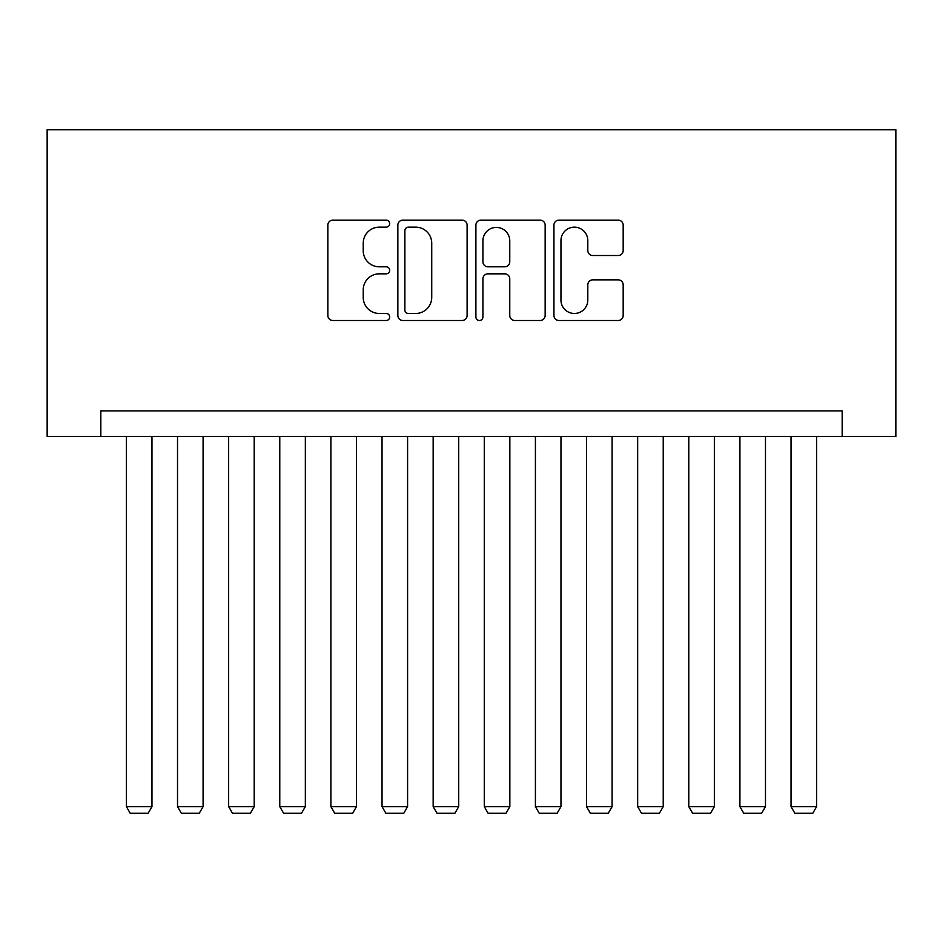 <?xml version="1.0" encoding="UTF-8"?>
<svg xmlns="http://www.w3.org/2000/svg" width="943" height="943" viewBox="0 0 943 943"><rect width="100%" height="100%" fill="white"/><g stroke="black" fill="none" stroke-linecap="round" stroke-linejoin="round"><path stroke-width="1.41" d="M389.695 223.644A3.513 3.513 0 0 0 386.182 220.132L332.867 220.132A5.021 5.021 0 0 0 327.846 225.153L327.846 315.481A5.021 5.021 0 0 0 332.867 320.502L386.182 320.502A3.513 3.513 0 0 0 389.695 316.989A3.513 3.513 0 0 0 386.182 313.477L379.286 313.477A16.055 16.055 0 0 1 363.232 297.422L363.232 289.89A16.055 16.055 0 0 1 379.286 273.835L386.182 273.835A3.513 3.513 0 0 0 389.695 270.323A3.513 3.513 0 0 0 386.182 266.81L379.286 266.81A16.055 16.055 0 0 1 363.232 250.744L363.232 243.223A16.055 16.055 0 0 1 379.286 227.157L386.182 227.157A3.513 3.513 0 0 0 389.695 223.644M618.16 255.518A5.021 5.021 0 0 0 623.182 250.496L623.182 225.153A5.021 5.021 0 0 0 618.16 220.132L558.951 220.132A5.021 5.021 0 0 0 553.93 225.153L553.93 315.481A5.021 5.021 0 0 0 558.951 320.502L618.16 320.502A5.021 5.021 0 0 0 623.182 315.481L623.182 284.869A5.021 5.021 0 0 0 618.16 279.847L592.817 279.847A5.021 5.021 0 0 0 587.807 284.869L587.807 300.051A13.426 13.426 0 0 1 574.381 313.477A13.426 13.426 0 0 1 560.955 300.051L560.955 240.583A13.426 13.426 0 0 1 574.381 227.157A13.426 13.426 0 0 1 587.807 240.583L587.807 250.496A5.021 5.021 0 0 0 592.817 255.518L618.16 255.518M842.17 436.479L895.85 436.479L895.85 129.721L47.15 129.721L47.15 436.479L842.17 436.479L842.17 410.912L100.83 410.912L100.83 436.479M467.103 225.153A5.021 5.021 0 0 0 462.094 220.132L402.873 220.132A5.021 5.021 0 0 0 397.852 225.153L397.852 315.481A5.021 5.021 0 0 0 402.873 320.502L462.094 320.502A5.021 5.021 0 0 0 467.103 315.481L467.103 225.153M480.906 220.132L540.127 220.132A5.021 5.021 0 0 1 545.148 225.153L545.148 315.481A5.021 5.021 0 0 1 540.127 320.502L514.784 320.502A5.021 5.021 0 0 1 509.762 315.481L509.762 278.845A5.021 5.021 0 0 0 504.753 273.835L487.932 273.835A5.021 5.021 0 0 0 482.922 278.845L482.922 316.989A3.513 3.513 0 0 1 479.409 320.502A3.513 3.513 0 0 1 475.897 316.989L475.897 225.153A5.021 5.021 0 0 1 480.906 220.132M408.39 227.157A3.513 3.513 0 0 0 404.877 230.67L404.877 309.964A3.513 3.513 0 0 0 408.39 313.477L415.674 313.477A16.055 16.055 0 0 0 431.729 297.422L431.729 243.223A16.055 16.055 0 0 0 415.674 227.157L408.39 227.157M509.762 240.83A13.426 13.426 0 0 0 496.336 227.404A13.426 13.426 0 0 0 482.922 240.83L482.922 261.789A5.021 5.021 0 0 0 487.932 266.81L504.753 266.81A5.021 5.021 0 0 0 509.762 261.789L509.762 240.83M151.964 436.479L151.964 806.63L126.397 806.63L126.397 436.479M151.964 806.63L148.122 813.279L130.228 813.279L126.397 806.63M203.087 436.479L203.087 806.63L177.52 806.63L177.52 436.479M203.087 806.63L199.256 813.279L181.362 813.279L177.52 806.63M254.209 436.479L254.209 806.63L228.654 806.63L228.654 436.479M254.209 806.63L250.378 813.279L232.485 813.279L228.654 806.63M305.343 436.479L305.343 806.63L279.776 806.63L279.776 436.479M305.343 806.63L301.501 813.279L283.607 813.279L279.776 806.63M356.466 436.479L356.466 806.63L330.899 806.63L330.899 436.479M356.466 806.63L352.635 813.279L334.741 813.279L330.899 806.63M407.588 436.479L407.588 806.63L382.033 806.63L382.033 436.479M407.588 806.63L403.757 813.279L385.864 813.279L382.033 806.63M458.722 436.479L458.722 806.63L433.155 806.63L433.155 436.479M458.722 806.63L454.88 813.279L436.986 813.279L433.155 806.63M509.845 436.479L509.845 806.63L484.278 806.63L484.278 436.479M509.845 806.63L506.014 813.279L488.12 813.279L484.278 806.63M560.967 436.479L560.967 806.63L535.412 806.63L535.412 436.479M560.967 806.63L557.136 813.279L539.243 813.279L535.412 806.63M612.101 436.479L612.101 806.63L586.534 806.63L586.534 436.479M612.101 806.63L608.259 813.279L590.365 813.279L586.534 806.63M663.224 436.479L663.224 806.63L637.657 806.63L637.657 436.479M663.224 806.63L659.393 813.279L641.499 813.279L637.657 806.63M714.346 436.479L714.346 806.63L688.791 806.63L688.791 436.479M714.346 806.63L710.515 813.279L692.622 813.279L688.791 806.63M765.48 436.479L765.48 806.63L739.913 806.63L739.913 436.479M765.48 806.63L761.638 813.279L743.744 813.279L739.913 806.63M816.603 436.479L816.603 806.63L791.036 806.63L791.036 436.479M816.603 806.63L812.772 813.279L794.878 813.279L791.036 806.63"/></g></svg>
